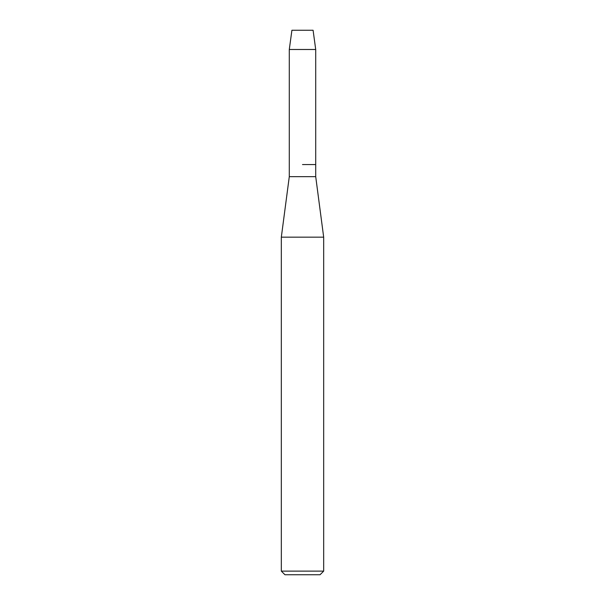 <?xml version="1.0" encoding="UTF-8"?>
<svg xmlns="http://www.w3.org/2000/svg" width="605" height="605" viewBox="0 0 605 605"><rect width="100%" height="100%" fill="white"/><g stroke="black" fill="none" stroke-linecap="round" stroke-linejoin="round"><path stroke-width="0.91" d="M313.087 30.25L291.912 30.25L313.087 30.25L315.712 49.489L315.712 176.66L323.675 237.16L323.675 571.12L281.325 571.12L284.955 574.75L320.045 574.75L323.675 571.12M291.912 30.25L289.288 49.489L289.288 176.66L315.712 176.66M302.5 164.56L315.712 164.56L302.5 164.56M289.288 176.66L281.325 237.16L323.675 237.16M289.288 49.489L315.712 49.489M281.325 237.16L281.325 571.12"/></g></svg>
